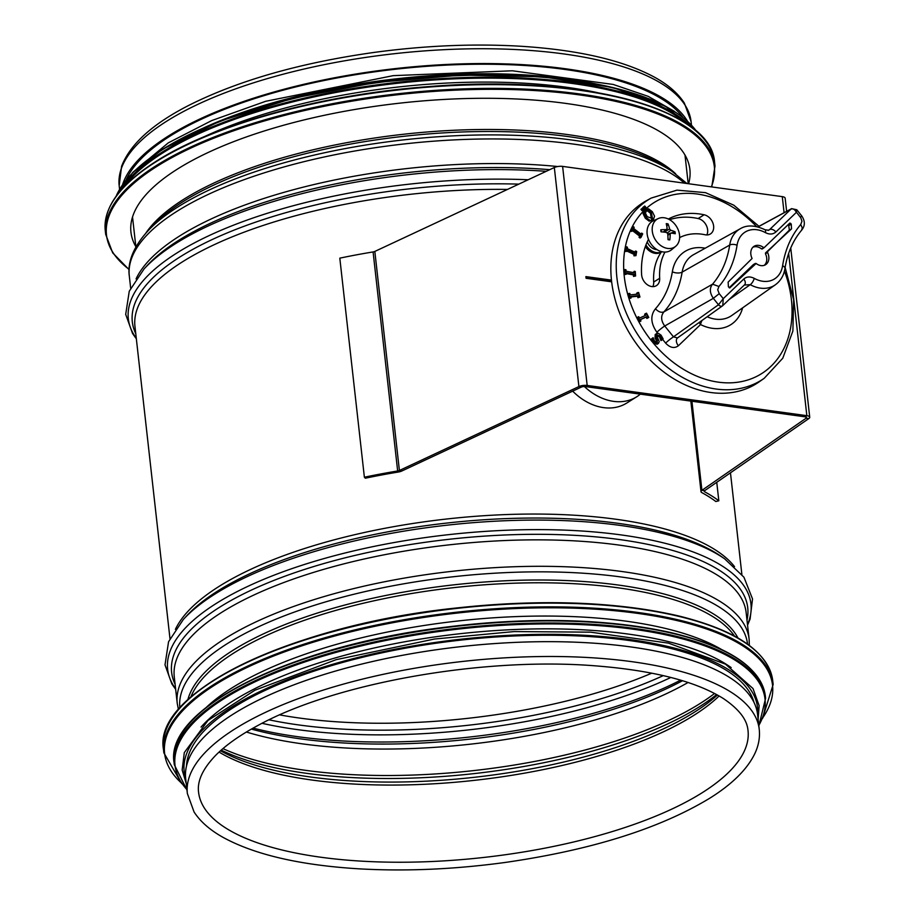 <?xml version="1.0" encoding="UTF-8"?>
<svg xmlns="http://www.w3.org/2000/svg" width="915" height="915" viewBox="0 0 915 915"><rect width="100%" height="100%" fill="white"/><g stroke="black" fill="none" stroke-linecap="round" stroke-linejoin="round"><path stroke-width="1.37" d="M682.853 117.257A285.926 99.907 173.6 0 0 395.657 69.208A285.926 99.907 173.6 0 0 126.236 179.695M759.244 729.358L757.574 714.524A287.733 100.536 173.6 0 0 549.309 641.667A287.733 100.536 173.6 0 0 233.68 713.837A287.733 100.536 173.6 0 0 185.688 778.676L187.358 793.499L194.049 811.937C200.236 821.498 209.832 829.939 222.837 837.248C254.462 854.61 299.617 865.133 358.314 868.793C405.208 871.503 454.115 869.399 505.023 862.479C591.17 850.069 659.36 828.693 709.582 798.326C732.046 784.315 747.109 769.446 754.761 753.731C758.615 745.622 760.102 737.501 759.244 729.358A287.733 100.536 173.6 0 0 462.086 661.511A287.733 100.536 173.6 0 0 187.358 793.499M687.394 121.066A287.733 100.536 173.6 0 0 462.441 63.856A287.733 100.536 173.6 0 0 168.84 135.729A287.733 100.536 173.6 0 0 122.656 184.418M135.843 246.65A281.225 98.26 -6.4 0 1 130.948 232.193A281.225 98.26 -6.4 0 1 177.853 168.829A281.225 98.26 -6.4 0 1 486.334 98.282A281.225 98.26 -6.4 0 1 689.887 169.504A281.225 98.26 -6.4 0 1 688.595 183.732M203.61 136.976A285.926 99.907 -6.4 0 1 597.941 92.747M314.497 93.261A285.926 99.907 -6.4 0 1 480.101 74.675M721.306 649.353A285.926 99.907 173.6 0 0 457.546 621.033A285.926 99.907 173.6 0 0 206.618 707.078M731.188 667.618A285.926 99.907 173.6 0 0 458.998 633.832A285.926 99.907 173.6 0 0 201.048 727.082M753.983 702.388A285.926 99.907 173.6 0 0 459.707 640.237A285.926 99.907 173.6 0 0 186.5 766.038M611.609 281.523L586.046 278M611.643 281.809L586.08 278.286L585.897 276.605L611.46 280.116M716.754 482.308L718.824 500.791A290.993 101.679 173.6 0 0 704.653 491.79A3.26 1.144 -6.4 0 1 704.253 491.321A3.26 1.144 -6.4 0 1 704.699 490.646L808.826 418.567A6.519 2.276 173.6 0 0 809.729 417.217A6.519 2.276 173.6 0 0 806.847 415.685L587.178 385.444A6.519 2.276 173.6 0 0 578.898 386.576L399.397 470.482A3.26 1.144 -6.4 0 1 397.659 470.985A290.993 101.679 173.6 0 0 364.376 477.218L339.808 258.156A290.993 101.679 -6.4 0 1 373.091 251.934A3.26 1.144 173.6 0 0 374.83 251.431L554.33 167.525A6.519 2.276 -6.4 0 1 562.611 166.393L782.279 196.633A6.519 2.276 -6.4 0 1 785.15 198.166L786.637 211.342M805.898 417.023L806.035 418.258A3.26 1.144 -6.4 0 0 806.492 417.583A3.26 1.144 -6.4 0 0 805.051 416.817L585.383 386.576A3.26 1.144 -6.4 0 0 581.242 387.137L401.742 471.042A6.519 2.276 173.6 0 1 398.265 472.049A287.733 100.536 -6.4 0 0 365.348 478.213L364.376 477.218M808.826 418.567L806.035 418.258L701.919 490.326A6.519 2.276 173.6 0 0 701.016 491.675A6.519 2.276 173.6 0 0 701.816 492.613A287.733 100.536 -6.4 0 1 715.827 501.523L718.824 500.791M645.796 207.259L644.869 208.162L643.84 206.904L644.766 206.001L645.796 207.259M644.869 208.162L643.874 208.792L642.833 207.533L644.766 206.001M642.833 207.533L643.84 206.904M643.897 209.112L642.982 210.015L641.941 208.757L642.868 207.854L643.897 209.112M642.982 210.015L641.975 210.644L640.946 209.386L642.868 207.854M640.946 209.386L641.941 208.757M729.152 287.756L753.388 264.561L756.11 263.486L729.735 287.95M764.219 265.35A10.728 8.132 57.9 0 0 765.443 253.73L767.571 252.517A10.854 8.235 -122.1 0 1 765.306 264.87A10.854 8.235 -122.1 0 1 756.11 263.486M762.275 248.949L763.545 247.519A10.854 8.235 -122.1 0 0 753.777 246.49A10.854 8.235 -122.1 0 0 752.084 258.488L728.134 282.106L728.397 286.818L729.93 287.848M765.443 253.73L789.37 230.111L788.593 224.747L790.583 223.329L789.782 223.111L764.242 247.553L761.566 248.914A10.728 8.132 57.9 0 0 752.873 247.256M790.583 223.329L791.258 224.175L789.119 225.399M789.37 230.111L791.521 228.887L791.258 224.175M791.521 228.887L765.5 252.963M767.571 252.517L767.639 251.751M656.318 342.713L656.341 340.403L655.071 338.093L655.209 334.49L656.215 333.861L658.365 333.3L661.042 335.176L663.112 338.847L661.98 339.968L660.344 336.045L657.45 335.05L657.382 337.258L659.212 341.478L658.503 343.319L657.142 344.234L653.39 343.182L651 339.374L653.07 337.669L654.614 341.169L657.313 342.084L657.336 339.785L656.078 337.463L656.581 333.575L656.009 333.986M658.503 343.319L653.905 342.027L651.995 338.744L653.07 337.669M651 339.374L651.995 338.744M661.98 339.968L660.985 340.597L659.338 336.674L656.455 335.668M660.905 340.506L661.9 339.877M646.516 313.17L648.758 317.436L647.866 317.837L647.134 316.441L640.248 319.564L640.98 320.971L640.1 321.371L637.858 317.093L638.739 316.693L639.482 318.1L646.367 314.966L645.624 313.571L646.516 313.17M640.317 319.701L646.139 317.059L646.871 318.466L648.758 317.436M645.292 315.458L644.629 314.2L645.624 313.571M640.98 320.971L639.105 322L636.863 317.722L637.858 317.093M639.105 322L640.1 321.371M646.139 317.059L647.134 316.441M646.871 318.466L647.866 317.837M638.624 292.491L639.951 297.009L638.956 297.112L638.521 295.637L630.698 296.449L631.133 297.935L630.126 298.038L628.799 293.521L629.806 293.418L630.241 294.893L638.064 294.081L637.629 292.594L638.624 292.491M630.847 296.952L637.515 296.254L637.949 297.741L639.951 297.009M636.909 294.195L636.623 293.223L637.629 292.594M631.133 297.935L629.131 298.667L627.804 294.15L628.799 293.521M629.131 298.667L630.126 298.038M637.515 296.254L638.521 295.637M637.949 297.741L638.956 297.112M635.273 271.492L635.593 275.964L634.541 275.77L634.427 274.294L626.169 272.75L626.283 274.226L625.22 274.02L624.899 269.548L625.952 269.753L626.066 271.217L634.324 272.762L634.209 271.298L635.273 271.492M626.237 273.574L633.432 274.923L633.535 276.399L635.593 275.964M633.26 272.567L634.209 271.298M626.283 274.226L624.224 274.649L623.893 270.177L624.899 269.548M624.224 274.649L625.22 274.02M633.432 274.923L634.427 274.294M633.535 276.399L634.541 275.77M636.657 251.522L635.959 255.662L634.907 255.171L635.136 253.821L626.981 250.001L626.752 251.362L625.7 250.882L626.398 246.73L627.45 247.222L627.221 248.583L635.376 252.391L635.605 251.03L636.657 251.522M626.809 251.019L634.141 254.439L633.912 255.8L635.959 255.662M634.553 252.014L635.605 251.03M626.752 251.362L624.705 251.499L625.402 247.359L626.398 246.73M624.705 251.499L625.7 250.882M634.141 254.439L635.136 253.821M633.912 255.8L634.907 255.171M642.685 233.874L641.015 237.408L640.043 236.665L640.592 235.498L633.054 229.676L632.505 230.832L631.544 230.088L633.214 226.543L634.187 227.297L633.638 228.453L641.163 234.286L641.724 233.119L642.685 233.874M632.574 230.694L639.596 236.127L639.047 237.294L640.008 238.037L641.015 237.408M640.649 233.885L641.724 233.119M632.505 230.832L631.51 231.461L630.538 230.717L633.214 226.543M630.538 230.717L631.544 230.088M639.596 236.127L640.592 235.498M639.047 237.294L640.043 236.665M646.127 210.747L648.461 210.256L651.389 212.612L652.509 218.548L647.248 216.683L645.43 213.229L646.539 210.416M651.514 219.177L650.393 213.241L647.454 210.885L645.132 211.365M653.413 219.657L650.142 220.515L646.299 217.61L644.091 213.092L645.224 209.638L648.483 208.78L652.338 211.685L654.545 216.192L653.413 219.657L652.258 220.435M652.406 220.286L649.135 221.133L645.304 218.239L643.085 213.721L643.68 210.919L645.853 209.135L644.858 209.764A101.027 76.585 -122.1 0 1 756.545 226.565M644.217 210.267L644.869 209.752L644.217 210.267M643.085 213.721L644.091 213.092M668.35 219.017A79.628 60.367 -122.1 0 1 704.127 214.773A10.854 8.235 -122.1 0 1 713.06 223.489A10.854 8.235 -122.1 0 1 710.406 233.966A10.854 8.235 -122.1 0 1 705.145 234.766A57.908 43.909 57.9 0 0 679.628 237.591M664.976 252.083A57.908 43.909 57.9 0 0 659.681 278.286A10.854 8.235 -122.1 0 1 656.41 285.652A10.854 8.235 -122.1 0 1 647.065 284.531A10.854 8.235 -122.1 0 1 641.609 274.614A79.628 60.367 -122.1 0 1 648.506 239.318M791.681 208.609A3.614 2.814 61.5 0 0 791.578 208.654A3.614 2.814 61.5 0 0 791.12 208.986L793.053 208.872L794.712 209.924L800.808 217.85L801.963 221.247L800.728 224.507C791.235 235.693 785.184 249.452 782.6 265.762A27.667 20.976 -122.1 0 1 754.235 278.366C750.151 276.307 746.663 276.524 743.781 279.029L723.262 298.667L718.492 304.752A3.614 2.676 54.5 0 0 722.53 305.827A3.614 2.676 54.5 0 0 722.759 305.644L723.262 298.667L719.224 293.646L713.334 298.336L718.492 304.752L673.474 336.846A7.24 0.732 -38.9 0 0 665.617 343.091C670.077 347.837 674.332 348.729 678.381 345.756L700.535 324.55A43.188 32.734 57.9 0 0 742.614 307.863M719.224 293.646L717.703 289.758L718.927 286.486C728.432 275.301 734.471 261.553 737.067 245.243A27.667 20.976 -122.1 0 1 765.42 232.627C769.504 234.686 772.992 234.469 775.886 231.975L796.393 212.337L796.748 209.718M718.927 286.486L712.556 284.188C709.388 288.145 709.651 292.857 713.334 298.336L664.736 326.003A7.24 0.732 -38.9 0 0 656.879 332.248L657.668 333.232M737.067 245.243A5.433 2.665 -171.3 0 0 729.701 245.048C727.253 260.5 721.546 273.551 712.556 284.188L663.958 311.855C673.429 301.207 679.49 287.962 682.155 272.11A35.948 27.256 -122.1 0 1 693.559 254.667L740.235 228.761A33.089 25.082 57.9 0 0 729.701 245.048L682.155 272.11A7.24 3.569 -170.8 0 1 672.342 271.801C669.883 286.532 664.256 298.862 655.449 308.79C658.411 311.889 661.248 312.907 663.947 311.855L663.958 311.855C660.653 315.881 660.905 320.605 664.736 326.003L673.474 336.846L677.477 337.932L722.53 305.827L744.536 284.828A5.433 3.5 46.3 0 1 744.272 285.045L750.243 284.668A33.089 25.082 57.9 0 0 775.36 284.782C780.655 280.905 783.858 275.461 784.967 268.461A5.433 2.665 8.7 0 0 782.6 265.762M765.42 232.627A5.433 2.105 -61.3 0 0 765.032 229.757L768.737 230.225L769.606 229.585L768.005 230.454M775.886 231.975A5.433 3.5 -133.7 0 0 769.606 229.585L791.12 208.986L758.043 226.92M800.442 217.347L801.666 215.826L796.771 209.741M800.728 224.507L802.295 227.846L801.574 230.225C805.2 225.891 805.234 221.087 801.666 215.826M754.235 278.366A5.433 2.105 118.7 0 1 750.243 284.668L729.392 299.319M744.604 284.759L744.524 284.839A5.433 3.5 46.3 0 0 743.781 279.029M677.432 337.967A7.24 4.667 -133.7 0 0 677.386 338.012A7.24 4.667 -133.7 0 0 677.375 338.024A7.24 4.667 -133.7 0 0 678.381 345.756M722.278 305.976L677.397 338.012M764.231 378.284L759.313 381.749A106.769 80.943 -122.1 0 1 631.27 336.125A106.769 80.943 -122.1 0 1 645.944 200.991L651.217 198.075A106.449 80.703 57.9 0 0 646.436 346.579A106.449 80.703 57.9 0 0 764.231 378.284L782.771 358.234L792.882 331.058L793.648 299.72L785.127 267.443M661.625 251.659A57.908 43.909 57.9 0 0 653.676 282.049A10.854 8.235 -122.1 0 1 652.852 286.635M669.608 219.68A79.628 60.367 -122.1 0 1 698.134 218.536A10.854 8.235 -122.1 0 1 706.849 234.961M668.03 223.9A8.658 6.565 57.9 0 0 666.223 223.649A28.937 13.416 98.5 0 1 667.149 228.681L666.269 229.665A28.937 11.14 167.8 0 0 660.813 229.779L660.813 229.779A8.658 6.565 57.9 0 0 661.042 231.804A28.937 8.978 -0.8 0 1 666.577 232.456L667.71 233.725A28.937 14.468 92.3 0 1 668.019 239.65A8.658 6.565 57.9 0 0 669.826 239.89A28.937 17.236 -76.2 0 0 670.192 234.068L671.061 233.073A28.937 7.32 -5.9 0 1 675.247 233.76A8.658 6.565 57.9 0 0 675.018 231.735A28.937 12.799 173 0 0 670.752 230.283L669.62 229.013A28.937 18.289 -83 0 0 668.03 223.9L666.783 226.234M668.019 239.147L669.826 239.89M668.43 234.149A4.941 3.752 -122.1 0 0 668.385 233.931L675.018 231.735M667.149 228.681L663.306 232.021M667.858 235.304L671.061 233.073M668.385 233.931L667.733 233.977M652.292 231.221A16.47 12.49 -122.1 0 1 658.285 218.536A16.47 12.49 -122.1 0 1 676.494 226.463A16.47 12.49 -122.1 0 1 675.693 246.295A16.47 12.49 -122.1 0 1 661.522 246.078A16.47 12.49 -122.1 0 1 652.292 231.221M675.693 246.295L671.564 249.738A17.191 13.039 -122.1 0 1 656.764 249.498A17.191 13.039 -122.1 0 1 647.145 234A17.191 13.039 -122.1 0 1 653.39 220.755L658.285 218.536M645.315 246.604A13.576 10.294 57.9 0 0 660.973 252.22L661.431 251.934M645.944 244.923A13.576 10.294 57.9 0 0 661.488 251.842M647.237 241.88A10.282 7.789 57.9 0 0 656.936 249.612M640.34 394.136A54.294 41.164 -122.1 0 1 636.714 396.79A54.294 41.164 -122.1 0 1 584.353 386.519M636.714 396.79L626.718 403.069A54.294 41.164 -122.1 0 1 572.676 391.151M734.493 636.062A278.252 97.23 173.6 0 0 453.806 587.636A278.252 97.23 173.6 0 0 190.812 697.047M737.982 638.007A279.315 97.596 173.6 0 0 453.497 584.879A279.315 97.596 173.6 0 0 187.85 699.712M747.555 644.137A285.617 99.804 173.6 0 0 452.593 576.827A285.617 99.804 173.6 0 0 179.878 707.821M177.236 703.315L174.273 676.86A287.733 100.536 173.6 0 1 449.002 544.871A287.733 100.536 173.6 0 1 746.16 612.707L749.122 639.162A287.733 100.536 173.6 0 0 451.976 571.326A287.733 100.536 173.6 0 0 177.236 703.315L178.414 709.502M746.983 620.096A289.861 101.279 173.6 0 0 448.384 539.37A289.861 101.279 173.6 0 0 175.097 684.237M747.498 624.625A293.475 102.549 173.6 0 0 447.87 534.737A293.475 102.549 173.6 0 0 175.6 688.778M183.355 619.466L186.374 616.195A289.861 101.279 173.6 0 1 446.566 523.094A289.861 101.279 173.6 0 1 720.917 556.229L724.577 558.756A293.475 102.549 173.6 0 0 446.806 525.21A293.475 102.549 173.6 0 0 183.355 619.466L168.566 641.724L165.009 664.862L171.86 683.951L175.669 689.315M734.539 566.648A287.733 100.536 173.6 0 0 446.108 519.068A287.733 100.536 173.6 0 0 175.394 629.371M507.47 189.428A287.733 100.536 173.6 0 0 134.951 326.369L169.973 638.59M518.805 184.132A289.861 101.279 173.6 0 0 135.786 333.758M528.161 179.752A293.475 102.549 173.6 0 0 228.807 227.046A293.475 102.549 173.6 0 0 136.289 338.287M546.209 171.322A293.475 102.549 173.6 0 0 144.044 268.976L129.255 291.233L125.698 314.371L132.538 333.46L136.358 338.836M549.732 169.675A289.861 101.279 173.6 0 0 147.052 265.705L144.044 268.976M557.738 166.53A287.733 100.536 173.6 0 0 136.072 278.881M684.5 183.172A287.733 100.536 173.6 0 0 360.544 150.026A287.733 100.536 173.6 0 0 129.301 275.953L130.662 288.099M148.962 229.802L154.303 224.267A279.075 97.516 173.6 0 1 403.183 136.369A279.075 97.516 173.6 0 1 665.365 166.942L671.793 171.162A285.514 99.758 173.6 0 0 403.584 139.881A285.514 99.758 173.6 0 0 148.962 229.802C131.131 248.697 127.688 264.915 129.301 275.953M675.682 173.827A277.966 97.127 173.6 0 0 402.955 134.322A277.966 97.127 173.6 0 0 145.76 233.268M701.908 792.905A276.444 96.59 173.6 0 0 748.024 730.616C747.429 724.36 744.719 712.991 723.353 698.534C695.892 681.332 653.276 670.432 595.528 665.857C483.269 656.696 334.478 683.139 257.675 725.606C239.661 735.305 225.628 745.256 215.574 755.447C202.753 768.829 197.08 781.09 198.578 792.241A276.444 96.59 173.6 0 0 398.666 862.239A276.444 96.59 173.6 0 0 701.908 792.905M219.062 752.073A276.444 96.59 173.6 0 0 693.261 715.724A276.444 96.59 173.6 0 0 719.144 695.972M220.492 750.769A278.034 97.15 173.6 0 0 694.176 712.327A278.034 97.15 173.6 0 0 717.463 695.023M221.224 750.117A284.336 99.346 173.6 0 0 698.728 707.181A284.336 99.346 173.6 0 0 716.594 694.554M222.963 748.619A285.926 99.907 173.6 0 0 699.643 703.784A285.926 99.907 173.6 0 0 714.581 693.467M246.375 732.023A285.926 99.907 173.6 0 0 688.069 682.487M251.385 729.095A288.58 100.833 173.6 0 0 682.533 680.726M253.123 728.111A292.194 102.103 173.6 0 0 680.623 680.154M262.067 723.308A292.194 102.103 173.6 0 0 670.832 677.455M269.044 719.831A288.58 100.833 173.6 0 0 663.261 675.613M279.716 714.889A285.926 99.907 173.6 0 0 651.766 673.165M119.179 185.734L121.581 166.347C130.17 144.044 152.954 123.525 189.92 104.802C239.067 80.326 300.234 62.895 373.4 52.521C424.297 45.601 473.181 43.497 520.063 46.208C578.738 49.868 623.893 60.39 655.529 77.752C668.545 85.072 678.164 93.513 684.363 103.109L691.077 121.592A287.733 100.536 173.6 0 0 393.919 53.756A287.733 100.536 173.6 0 0 119.179 185.734L119.568 189.211M129.084 269.353A305.839 106.861 -6.4 0 1 157.494 166.027A305.839 106.861 -6.4 0 1 519.663 89.83A305.839 106.861 -6.4 0 1 711.355 186.866M129.072 269.628L112.682 252.872L105.694 234.343A306.559 107.112 -6.4 0 1 156.82 165.272A306.559 107.112 -6.4 0 1 493.105 88.378A306.559 107.112 -6.4 0 1 714.992 166.004L711.767 186.923M105.694 234.343L105.271 230.603A306.559 107.112 -6.4 0 1 156.408 161.532A306.559 107.112 -6.4 0 1 492.682 84.638A306.559 107.112 -6.4 0 1 714.569 162.264L714.992 166.004M156.9 160.937A305.873 106.872 -6.4 0 1 438.868 85.93A305.873 106.872 -6.4 0 1 690.287 126.544M124.371 186.454A296.792 103.704 -6.4 0 1 163.362 152.565A296.792 103.704 -6.4 0 1 444.13 79.365A296.792 103.704 -6.4 0 1 686.17 123.434M119.773 191.578A297.512 103.955 -6.4 0 1 162.687 151.81A297.512 103.955 -6.4 0 1 451.987 78.027A297.512 103.955 -6.4 0 1 691.786 127.425M116.125 196.268A297.512 103.955 -6.4 0 1 162.447 149.728A297.512 103.955 -6.4 0 1 460.897 75.568A297.512 103.955 -6.4 0 1 696.395 131.177M162.916 149.134A296.86 103.727 -6.4 0 1 438.811 76.197A296.86 103.727 -6.4 0 1 682.293 117.063M204.262 127.608A288.465 100.787 -6.4 0 1 595.219 83.745M745.931 643.268A305.839 106.861 173.6 0 0 456.093 608.052A305.839 106.861 173.6 0 0 181.261 706.597M163.43 749.088C153.171 692.175 291.656 625.62 453.463 608.303C539.381 598.879 614.022 601.327 677.409 615.635C736.403 630.046 768.177 651.755 772.729 680.749A306.559 107.112 173.6 0 0 456.139 608.475A306.559 107.112 173.6 0 0 163.43 749.088L163.854 752.839L181.776 783.686M772.729 680.749L773.152 684.489A306.559 107.112 173.6 0 0 456.562 612.215A306.559 107.112 173.6 0 0 163.854 752.839M762.893 717.577A305.873 106.872 173.6 0 0 456.665 613.13A305.873 106.872 173.6 0 0 181.181 782.817M739.343 659.864A296.792 103.704 173.6 0 0 458.072 625.688A296.792 103.704 173.6 0 0 191.361 721.329M174.044 762.572C164.837 709.514 287.779 647.523 437.85 628.148C525.622 616.733 602.619 618.06 668.831 632.128C728.557 646.001 760.742 667.378 765.363 696.246A297.512 103.955 173.6 0 0 458.118 626.1A297.512 103.955 173.6 0 0 174.044 762.572L174.285 764.654L186.969 790.034M765.363 696.246L765.592 698.328A297.512 103.955 173.6 0 0 458.358 628.193A297.512 103.955 173.6 0 0 174.285 764.654M758.81 725.435A296.86 103.727 173.6 0 0 458.449 629.085A296.86 103.727 173.6 0 0 186.912 789.588M757.586 714.535A288.465 100.787 173.6 0 0 459.604 639.356A288.465 100.787 173.6 0 0 185.688 778.688M397.659 470.985L373.091 251.934M401.742 471.042L399.397 470.482L374.83 251.431M581.242 387.137L578.898 386.576L554.33 167.525M585.383 386.576L587.178 385.444L562.611 166.393M805.051 416.817L806.847 415.685L788.65 253.409M784.086 212.715L782.279 196.633M691.923 401.239L701.919 490.326L704.699 490.646M704.653 491.79L704.539 490.772M655.071 338.093L656.078 337.463M656.341 340.403L657.336 339.785M652.91 342.656L653.905 342.027M659.338 336.674L660.344 336.045M647.454 210.885L648.461 210.256M650.393 213.241L651.389 212.612M645.304 218.239L646.299 217.61M649.135 221.133L650.142 220.515M784.452 271.057A101.027 76.585 -122.1 0 1 758.661 375.367A101.027 76.585 -122.1 0 1 653.39 343.182M652.304 341.878A101.027 76.585 -122.1 0 1 643.68 210.919M655.449 308.79C650.21 315.458 650.679 323.269 656.879 332.248M705.202 248.205A43.188 32.734 57.9 0 0 672.342 271.801M739.892 228.944L737.456 230.306M662.597 339.351L665.617 343.091M702.057 320.422A7.24 2.951 -63.4 0 0 700.535 324.55A7.24 4.667 46.3 0 1 699.22 322.446M775.36 284.782L731.726 315.526A35.948 27.256 -122.1 0 1 707.192 316.762M704.127 214.773L698.134 218.536M659.681 278.286L653.676 282.049M661.351 231.838A8.086 6.131 -122.1 0 1 661.156 229.917L661.385 231.93M669.631 239.444A8.086 6.131 -122.1 0 1 668.385 239.33A8.086 6.131 -122.1 0 1 668.019 239.25M674.401 231.747A8.086 6.131 -122.1 0 1 674.63 233.634M666.383 224.278A8.086 6.131 -122.1 0 1 667.961 224.518M669.62 229.013L664.096 232.033M670.752 230.283L667.367 232.925M749.122 639.162L749.351 645.464M724.577 558.756L743.929 577.182L752.53 598.959L750.083 619.1L747.555 625.174M730.467 472.803L741.871 574.437M671.793 171.162L686.936 183.503M132.526 217.015L135.889 246.993M684.992 155.047L688.206 183.675M691.077 121.592L691.466 125.058M105.271 230.603C103.258 207.179 120.368 183.984 156.614 160.994C215.162 123.674 323.212 94.222 429.638 86.536C580.808 74.104 711.596 108.267 714.569 162.264M115.919 196.553L132.664 172.558L162.664 149.191L220.058 121.089L293.235 98.191L376.065 82.419L461.606 75.087L542.687 76.803L612.535 87.451L665.308 106.14L696.647 131.405M133.155 172.066L168.257 142.877L211.72 120.574L265.682 101.291L393.198 75.648L512.366 70.787L613.176 84.443L648.232 96.361L674.424 111.356M762.504 718.55L773.152 684.489M758.855 725.892L765.592 698.328M758.123 719.339L759.141 705.671L752.999 688.538L725.458 664.13L668.488 643.131L590.598 632.162L514.23 631.567L434.511 639.025L336.137 659.669L254.965 690.196L208.014 720.46L184.292 752.61L182.165 770.03L186.225 783.48M701.016 491.675L690.848 401.09M790.743 247.965L809.729 417.217M753.48 264.492L755.504 263.383M762.229 248.983L764.197 247.588M796.759 209.741L791.578 208.654L757.94 226.897M765.032 229.745C755.058 225.09 746.789 224.758 740.235 228.761M801.723 230.077C793.008 240.359 787.415 253.158 784.967 268.461M759.004 226.325L733.761 205.177L705.499 192.653L677.009 190.137L651.217 198.075M666.863 229.482L663.741 232.067M670.684 233.131L667.778 234.446"/></g></svg>
